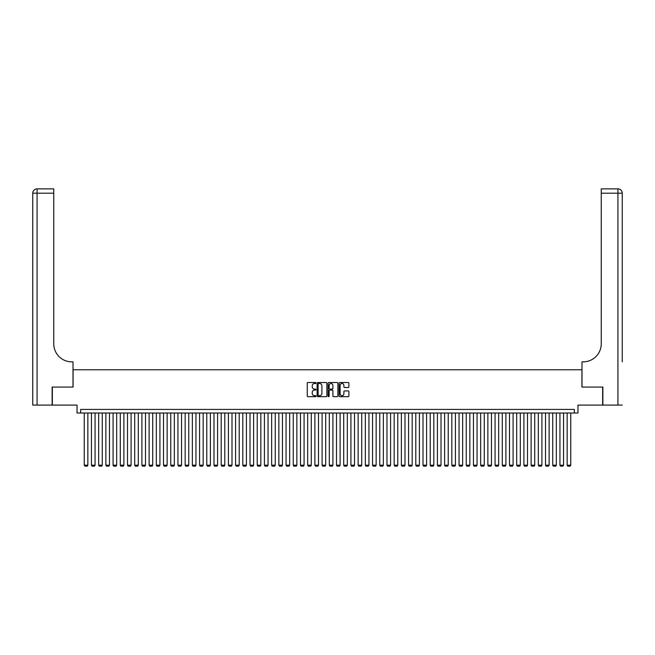 <?xml version="1.0" encoding="UTF-8"?>
<svg xmlns="http://www.w3.org/2000/svg" width="655" height="655" viewBox="0 0 655 655"><rect width="100%" height="100%" fill="white"/><g stroke="black" fill="none" stroke-linecap="round" stroke-linejoin="round"><path stroke-width="0.98" d="M315.972 383.011A0.491 0.491 0 0 0 315.473 382.52L307.956 382.52A0.704 0.704 0 0 0 307.252 383.224L307.252 395.956A0.704 0.704 0 0 0 307.956 396.668L315.473 396.668A0.491 0.491 0 0 0 315.972 396.169A0.491 0.491 0 0 0 315.473 395.677L314.498 395.677A2.268 2.268 0 0 1 312.238 393.409L312.238 392.353A2.268 2.268 0 0 1 314.498 390.085L315.473 390.085A0.491 0.491 0 0 0 315.972 389.594A0.491 0.491 0 0 0 315.473 389.095L314.498 389.095A2.268 2.268 0 0 1 312.238 386.835L312.238 385.77A2.268 2.268 0 0 1 314.498 383.511L315.473 383.511A0.491 0.491 0 0 0 315.972 383.011M348.173 387.506A0.704 0.704 0 0 0 348.886 386.802L348.886 383.224A0.704 0.704 0 0 0 348.173 382.52L339.83 382.52A0.704 0.704 0 0 0 339.118 383.224L339.118 395.956A0.704 0.704 0 0 0 339.83 396.668L348.173 396.668A0.704 0.704 0 0 0 348.886 395.956L348.886 391.641A0.704 0.704 0 0 0 348.173 390.937L344.604 390.937A0.704 0.704 0 0 0 343.891 391.641L343.891 393.786A1.891 1.891 0 0 1 342 395.677A1.891 1.891 0 0 1 340.109 393.786L340.109 385.402A1.891 1.891 0 0 1 342 383.511A1.891 1.891 0 0 1 343.891 385.402L343.891 386.802A0.704 0.704 0 0 0 344.604 387.506L348.173 387.506M574.353 413.018L577.964 413.018L577.964 405.085L602.649 405.085L602.649 387.072L581.927 387.072L581.927 369.772L73.073 369.772L73.073 387.072L52.351 387.072L52.351 405.085L77.036 405.085L77.036 413.018L574.353 413.018L574.353 409.416L80.647 409.416L80.647 413.018M326.878 383.224A0.704 0.704 0 0 0 326.174 382.52L317.822 382.52A0.704 0.704 0 0 0 317.118 383.224L317.118 395.956A0.704 0.704 0 0 0 317.822 396.668L326.174 396.668A0.704 0.704 0 0 0 326.878 395.956L326.878 383.224M328.826 382.52L337.178 382.52A0.704 0.704 0 0 1 337.882 383.224L337.882 395.956A0.704 0.704 0 0 1 337.178 396.668L333.6 396.668A0.704 0.704 0 0 1 332.896 395.956L332.896 390.798A0.704 0.704 0 0 0 332.183 390.085L329.817 390.085A0.704 0.704 0 0 0 329.113 390.798L329.113 396.169A0.491 0.491 0 0 1 328.613 396.668A0.491 0.491 0 0 1 328.122 396.169L328.122 383.224A0.704 0.704 0 0 1 328.826 382.52M318.6 383.511A0.491 0.491 0 0 0 318.109 384.002L318.109 395.178A0.491 0.491 0 0 0 318.6 395.677L319.632 395.677A2.268 2.268 0 0 0 321.892 393.409L321.892 385.77A2.268 2.268 0 0 0 319.632 383.511L318.6 383.511M332.896 385.435A1.891 1.891 0 0 0 331.004 383.543A1.891 1.891 0 0 0 329.113 385.435L329.113 388.39A0.704 0.704 0 0 0 329.817 389.095L332.183 389.095A0.704 0.704 0 0 0 332.896 388.39L332.896 385.435M87.852 413.018L87.852 465.197L84.249 465.197L84.249 413.018M87.852 465.197L87.311 466.139L84.79 466.139L84.249 465.197M52.138 387.072L73 387.072L73 361.847L71.78 361.847A18.021 18.021 0 0 1 53.759 343.826L53.759 193.192L37.073 193.192L37.073 405.085L52.138 405.085L52.138 387.072M37.073 405.085L32.75 405.085L32.75 193.192A4.323 4.323 0 0 1 37.073 188.861L53.759 188.861L53.759 193.192M71.78 361.847A18.021 18.021 0 0 1 53.759 343.826M37.073 188.861A4.323 4.323 0 0 0 32.75 193.192L37.073 193.192L37.073 188.861M622.25 405.085L602.862 405.085L602.862 387.072L582 387.072L582 361.847L583.22 361.847A18.021 18.021 0 0 0 601.241 343.826L601.241 188.861L617.927 188.861A4.323 4.323 0 0 1 622.25 193.192L622.25 361.847M583.22 361.847A18.021 18.021 0 0 0 601.241 343.826M622.25 193.192A4.323 4.323 0 0 0 617.927 188.861A4.323 4.323 0 0 1 622.25 193.192L601.241 193.192M95.057 413.018L95.057 465.197L91.454 465.197L91.454 413.018M95.057 465.197L94.516 466.139L91.995 466.139L91.454 465.197M102.27 413.018L102.27 465.197L98.659 465.197L98.659 413.018M102.27 465.197L101.73 466.139L99.2 466.139L98.659 465.197M109.475 413.018L109.475 465.197L105.873 465.197L105.873 413.018M109.475 465.197L108.935 466.139L106.413 466.139L105.873 465.197M116.68 413.018L116.68 465.197L113.078 465.197L113.078 413.018M116.68 465.197L116.14 466.139L113.618 466.139L113.078 465.197M123.885 413.018L123.885 465.197L120.283 465.197L120.283 413.018M123.885 465.197L123.345 466.139L120.823 466.139L120.283 465.197M131.098 413.018L131.098 465.197L127.496 465.197L127.496 413.018M131.098 465.197L130.558 466.139L128.036 466.139L127.496 465.197M138.303 413.018L138.303 465.197L134.701 465.197L134.701 413.018M138.303 465.197L137.763 466.139L135.241 466.139L134.701 465.197M145.508 413.018L145.508 465.197L141.906 465.197L141.906 413.018M145.508 465.197L144.968 466.139L142.446 466.139L141.906 465.197M152.721 413.018L152.721 465.197L149.111 465.197L149.111 413.018M152.721 465.197L152.181 466.139L149.659 466.139L149.111 465.197M159.926 413.018L159.926 465.197L156.324 465.197L156.324 413.018M159.926 465.197L159.386 466.139L156.864 466.139L156.324 465.197M167.131 413.018L167.131 465.197L163.529 465.197L163.529 413.018M167.131 465.197L166.591 466.139L164.069 466.139L163.529 465.197M174.345 413.018L174.345 465.197L170.734 465.197L170.734 413.018M174.345 465.197L173.804 466.139L171.274 466.139L170.734 465.197M181.55 413.018L181.55 465.197L177.947 465.197L177.947 413.018M181.55 465.197L181.009 466.139L178.487 466.139L177.947 465.197M188.755 413.018L188.755 465.197L185.152 465.197L185.152 413.018M188.755 465.197L188.214 466.139L185.692 466.139L185.152 465.197M195.96 413.018L195.96 465.197L192.357 465.197L192.357 413.018M195.96 465.197L195.419 466.139L192.897 466.139L192.357 465.197M203.173 413.018L203.173 465.197L199.57 465.197L199.57 413.018M203.173 465.197L202.632 466.139L200.111 466.139L199.57 465.197M210.378 413.018L210.378 465.197L206.775 465.197L206.775 413.018M210.378 465.197L209.837 466.139L207.316 466.139L206.775 465.197M217.583 413.018L217.583 465.197L213.98 465.197L213.98 413.018M217.583 465.197L217.042 466.139L214.521 466.139L213.98 465.197M224.796 413.018L224.796 465.197L221.194 465.197L221.194 413.018M224.796 465.197L224.256 466.139L221.734 466.139L221.194 465.197M232.001 413.018L232.001 465.197L228.398 465.197L228.398 413.018M232.001 465.197L231.461 466.139L228.939 466.139L228.398 465.197M239.206 413.018L239.206 465.197L235.603 465.197L235.603 413.018M239.206 465.197L238.666 466.139L236.144 466.139L235.603 465.197M246.419 413.018L246.419 465.197L242.809 465.197L242.809 413.018M246.419 465.197L245.879 466.139L243.349 466.139L242.809 465.197M253.624 413.018L253.624 465.197L250.022 465.197L250.022 413.018M253.624 465.197L253.084 466.139L250.562 466.139L250.022 465.197M260.829 413.018L260.829 465.197L257.227 465.197L257.227 413.018M260.829 465.197L260.289 466.139L257.767 466.139L257.227 465.197M268.034 413.018L268.034 465.197L264.432 465.197L264.432 413.018M268.034 465.197L267.494 466.139L264.972 466.139L264.432 465.197M275.247 413.018L275.247 465.197L271.645 465.197L271.645 413.018M275.247 465.197L274.707 466.139L272.185 466.139L271.645 465.197M282.452 413.018L282.452 465.197L278.85 465.197L278.85 413.018M282.452 465.197L281.912 466.139L279.39 466.139L278.85 465.197M289.657 413.018L289.657 465.197L286.055 465.197L286.055 413.018M289.657 465.197L289.117 466.139L286.595 466.139L286.055 465.197M296.871 413.018L296.871 465.197L293.268 465.197L293.268 413.018M296.871 465.197L296.33 466.139L293.808 466.139L293.268 465.197M304.076 413.018L304.076 465.197L300.473 465.197L300.473 413.018M304.076 465.197L303.535 466.139L301.013 466.139L300.473 465.197M311.281 413.018L311.281 465.197L307.678 465.197L307.678 413.018M311.281 465.197L310.74 466.139L308.218 466.139L307.678 465.197M318.494 413.018L318.494 465.197L314.883 465.197L314.883 413.018M318.494 465.197L317.953 466.139L315.423 466.139L314.883 465.197M325.699 413.018L325.699 465.197L322.096 465.197L322.096 413.018M325.699 465.197L325.158 466.139L322.637 466.139L322.096 465.197M332.904 413.018L332.904 465.197L329.301 465.197L329.301 413.018M332.904 465.197L332.363 466.139L329.842 466.139L329.301 465.197M340.117 413.018L340.117 465.197L336.506 465.197L336.506 413.018M340.117 465.197L339.577 466.139L337.047 466.139L336.506 465.197M347.322 413.018L347.322 465.197L343.719 465.197L343.719 413.018M347.322 465.197L346.782 466.139L344.26 466.139L343.719 465.197M354.527 413.018L354.527 465.197L350.924 465.197L350.924 413.018M354.527 465.197L353.987 466.139L351.465 466.139L350.924 465.197M361.732 413.018L361.732 465.197L358.129 465.197L358.129 413.018M361.732 465.197L361.192 466.139L358.67 466.139L358.129 465.197M368.945 413.018L368.945 465.197L365.343 465.197L365.343 413.018M368.945 465.197L368.405 466.139L365.883 466.139L365.343 465.197M376.15 413.018L376.15 465.197L372.548 465.197L372.548 413.018M376.15 465.197L375.61 466.139L373.088 466.139L372.548 465.197M383.355 413.018L383.355 465.197L379.753 465.197L379.753 413.018M383.355 465.197L382.815 466.139L380.293 466.139L379.753 465.197M390.568 413.018L390.568 465.197L386.966 465.197L386.966 413.018M390.568 465.197L390.028 466.139L387.506 466.139L386.966 465.197M397.773 413.018L397.773 465.197L394.171 465.197L394.171 413.018M397.773 465.197L397.233 466.139L394.711 466.139L394.171 465.197M404.978 413.018L404.978 465.197L401.376 465.197L401.376 413.018M404.978 465.197L404.438 466.139L401.916 466.139L401.376 465.197M412.191 413.018L412.191 465.197L408.581 465.197L408.581 413.018M412.191 465.197L411.651 466.139L409.121 466.139L408.581 465.197M419.397 413.018L419.397 465.197L415.794 465.197L415.794 413.018M419.397 465.197L418.856 466.139L416.334 466.139L415.794 465.197M426.601 413.018L426.601 465.197L422.999 465.197L422.999 413.018M426.601 465.197L426.061 466.139L423.539 466.139L422.999 465.197M433.807 413.018L433.807 465.197L430.204 465.197L430.204 413.018M433.807 465.197L433.266 466.139L430.744 466.139L430.204 465.197M441.02 413.018L441.02 465.197L437.417 465.197L437.417 413.018M441.02 465.197L440.479 466.139L437.958 466.139L437.417 465.197M448.225 413.018L448.225 465.197L444.622 465.197L444.622 413.018M448.225 465.197L447.684 466.139L445.163 466.139L444.622 465.197M455.43 413.018L455.43 465.197L451.827 465.197L451.827 413.018M455.43 465.197L454.889 466.139L452.368 466.139L451.827 465.197M462.643 413.018L462.643 465.197L459.04 465.197L459.04 413.018M462.643 465.197L462.102 466.139L459.581 466.139L459.04 465.197M469.848 413.018L469.848 465.197L466.245 465.197L466.245 413.018M469.848 465.197L469.308 466.139L466.786 466.139L466.245 465.197M477.053 413.018L477.053 465.197L473.45 465.197L473.45 413.018M477.053 465.197L476.512 466.139L473.991 466.139L473.45 465.197M484.266 413.018L484.266 465.197L480.655 465.197L480.655 413.018M484.266 465.197L483.726 466.139L481.196 466.139L480.655 465.197M491.471 413.018L491.471 465.197L487.869 465.197L487.869 413.018M491.471 465.197L490.931 466.139L488.409 466.139L487.869 465.197M498.676 413.018L498.676 465.197L495.074 465.197L495.074 413.018M498.676 465.197L498.136 466.139L495.614 466.139L495.074 465.197M505.889 413.018L505.889 465.197L502.279 465.197L502.279 413.018M505.889 465.197L505.341 466.139L502.819 466.139L502.279 465.197M513.094 413.018L513.094 465.197L509.492 465.197L509.492 413.018M513.094 465.197L512.554 466.139L510.032 466.139L509.492 465.197M520.299 413.018L520.299 465.197L516.697 465.197L516.697 413.018M520.299 465.197L519.759 466.139L517.237 466.139L516.697 465.197M527.504 413.018L527.504 465.197L523.902 465.197L523.902 413.018M527.504 465.197L526.964 466.139L524.442 466.139L523.902 465.197M534.717 413.018L534.717 465.197L531.115 465.197L531.115 413.018M534.717 465.197L534.177 466.139L531.655 466.139L531.115 465.197M541.922 413.018L541.922 465.197L538.32 465.197L538.32 413.018M541.922 465.197L541.382 466.139L538.86 466.139L538.32 465.197M549.127 413.018L549.127 465.197L545.525 465.197L545.525 413.018M549.127 465.197L548.587 466.139L546.065 466.139L545.525 465.197M556.341 413.018L556.341 465.197L552.73 465.197L552.73 413.018M556.341 465.197L555.8 466.139L553.27 466.139L552.73 465.197M563.546 413.018L563.546 465.197L559.943 465.197L559.943 413.018M563.546 465.197L563.005 466.139L560.483 466.139L559.943 465.197M570.751 413.018L570.751 465.197L567.148 465.197L567.148 413.018M570.751 465.197L570.21 466.139L567.688 466.139L567.148 465.197M617.927 405.085L617.927 188.861"/></g></svg>
